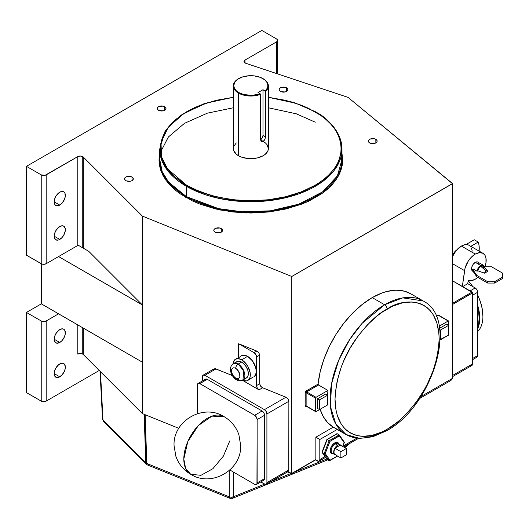 <?xml version="1.0" encoding="UTF-8"?>
<svg xmlns="http://www.w3.org/2000/svg" width="529" height="529" viewBox="0 0 529 529"><rect width="100%" height="100%" fill="white"/><g stroke="black" fill="none" stroke-linecap="round" stroke-linejoin="round"><path stroke-width="0.79" d="M183.814 459.053L187.782 441.655L198.349 425.534L211.957 416.131L224.012 416.614A33.307 19.229 120 0 0 198.349 425.534A33.307 19.229 120 0 0 183.814 459.053A33.307 19.229 120 0 0 190.711 474.295L185.606 468.423L183.814 459.053M229.771 440.888L223.364 456.163L212.876 468.707L200.974 475.313L190.711 474.295C183.623 470.096 178.683 464.125 175.899 456.382L174.061 445.702C172.738 420.965 203.156 403.257 224.012 416.614C231.14 420.833 236.086 426.843 238.863 434.64L240.662 445.325C241.892 470.016 211.527 487.626 190.711 474.295M468.152 280.8A36.812 21.253 60 0 1 472.569 286.46A36.812 21.253 -120 0 0 468.152 280.8M477.661 295.275A36.812 21.253 60 0 1 482.917 316.421A36.812 21.253 60 0 1 477.661 331.498A36.812 21.253 -120 0 0 477.661 295.275M482.917 316.249A36.389 21.008 -120 0 0 482.917 316.077A36.389 21.008 -120 0 0 477.661 295.05L479.876 300.313L481.807 306.813L482.917 316.421M472.767 286.573A36.389 21.008 -120 0 0 468.165 280.687L472.767 286.573M477.661 328.826A36.812 21.253 -120 0 0 477.661 305.273A36.812 21.253 60 0 1 477.661 328.826M477.661 307.435A36.389 21.008 60 0 1 477.661 327.345L478.652 323.761L479.148 318.253L478.652 312.17L477.661 307.435M456.785 249.906A8.385 4.84 120 0 0 452.427 255.567L454.14 252.545L456.785 249.906M465.937 244.583L474.268 239.769L478.236 242.064L470.87 246.316L478.236 242.064A25.24 14.574 -60 0 1 479.095 251.07L478.996 244.993L478.236 242.064L474.268 239.769L465.937 244.583M146.315 463.252L145.759 462.829L146.315 464.197A3.505 2.48 -45 0 1 145.759 462.829A3.505 2.09 -1.9 0 0 146.315 463.252L144.715 414.551L146.315 463.252A3.505 2.09 -1.9 0 0 146.784 463.477L145.184 414.736L146.784 463.477A3.505 2.09 178.1 0 1 146.315 463.252A3.505 2.023 120 0 0 147.042 464.753L146.315 463.252M100.034 371.265L102.514 419.12A3.505 2.01 -3 0 0 102.983 420.052L145.759 462.829L144.166 414.326L145.759 462.829L102.983 420.052L100.47 371.708L102.983 420.052A3.505 2.48 135 0 0 103.539 421.421A3.505 2.48 -45 0 1 102.983 420.052L102.527 418.882M242.917 380.014L243.816 370.902L238.182 364.091A3.505 2.023 120 0 0 235.703 368.382A5.958 3.439 60 0 1 239.915 375.683A5.958 3.439 60 0 1 235.703 378.116A3.505 2.023 120 0 0 236.43 379.716A3.505 2.023 -60 0 1 235.703 378.116L237.316 378.678L239.207 377.977L239.835 376.582L239.597 373.633L237.316 369.685L234.883 367.999L233.362 367.853L231.808 369.136L231.808 372.866L233.362 375.94L235.703 378.116A5.958 3.439 60 0 1 231.49 370.816A5.958 3.439 60 0 1 235.703 368.382A3.505 2.023 -60 0 1 238.182 364.091A9.462 5.462 60 0 1 244.365 372.429A9.462 5.462 60 0 1 242.917 380.014A9.462 5.462 60 0 1 238.182 379.544A3.505 2.023 -60 0 1 236.43 379.716C238.361 380.973 240.516 381.072 242.917 380.014L246.382 378.01A9.462 5.462 -120 0 0 247.837 370.426A9.462 5.462 -120 0 0 241.654 362.087L238.182 364.091L241.654 362.087L244.213 364.15L246.382 367.08L247.837 370.426L248.346 373.679L247.837 376.344L246.382 378.01M410.808 293.813L404.665 291.241L396.188 290.183L386.924 291.453L382.083 292.954L372.211 297.615L384.603 304.77A3.505 2.023 60 0 1 387.083 309.062C402.311 297.853 438.429 295.037 439.136 339.115C437.893 361.459 430.95 381.495 418.313 399.23C406.543 414.842 396.128 424.86 387.083 429.284L397.239 422.268L402.192 417.97L407.006 413.209L416.006 402.457L423.894 390.428L427.326 384.074L432.993 371.001L436.901 357.862L438.891 345.153L439.136 339.115L438.891 333.369L436.901 322.961L432.993 314.332L430.368 310.788L427.326 307.805L423.894 305.418L420.105 303.639L416.006 302.495L411.622 301.993L402.192 302.925L392.187 306.403L381.978 312.295L376.926 316.077L367.159 325.137L358.159 335.889L350.271 347.917L343.797 360.765L341.172 367.344L337.264 380.483L335.274 393.192L335.022 399.23L336.027 410.378L337.264 415.384L341.172 424.013L343.797 427.558L346.839 430.54L350.271 432.927L354.06 434.706L358.159 435.85L362.544 436.352L371.973 435.42L381.978 431.942L387.083 429.284A3.505 2.023 60 0 1 386.355 430.89A3.505 2.023 -120 0 0 387.083 429.284C371.854 440.492 335.736 443.309 335.022 399.23C336.272 376.886 343.215 356.85 355.845 339.115C367.622 323.503 378.037 313.485 387.083 309.062A3.505 2.023 -120 0 0 384.603 304.77L362.213 323.245L349.781 339.387L338.686 360.275L331.518 383.961L330.466 406.609L335.889 424.179L346.039 434.534A77.128 44.529 -60 0 1 334.216 372.733A77.128 44.529 -60 0 1 384.603 304.77L372.211 297.615A77.128 44.529 120 0 0 318.088 384.107L318.524 385L327.94 390.435A77.128 44.529 120 0 0 327.636 395.07L327.94 390.435L318.524 385L306.622 391.87L316.044 397.305L327.94 390.435L316.044 397.305L306.622 391.87A0.701 0.403 120 0 0 306.126 392.723L306.126 405.895L315.548 411.331L315.548 398.165L316.044 397.305A0.701 0.403 -60 0 0 315.548 398.165L306.126 392.723L315.548 398.165L315.548 411.331L306.126 405.895A0.701 0.403 120 0 0 306.622 406.179M186.387 186.32L218.53 198.315L242.394 201.509L270.339 200.517L298.812 193.859L322.611 181.553L337.39 165.623L341.992 149.112A91.147 52.622 180 0 1 285.72 197.727A91.147 52.622 180 0 1 186.387 186.32L186.387 196.629A0.701 0.403 -60 0 1 185.891 197.482L166.159 180.521L160.082 168.129L159.692 153.45L158.991 159.989L159.434 165.187L160.756 170.331L162.945 175.383L165.98 180.283L169.835 184.985L174.471 189.448L179.84 193.627L192.569 200.98L199.81 204.082L215.693 208.981L232.925 211.997L250.839 213.015L268.758 211.997L285.991 208.981L301.867 204.082L309.108 200.98L321.844 193.627L327.213 189.448L331.848 184.985L335.697 180.283L338.739 175.383L340.927 170.331L342.25 165.187L342.693 159.989L341.992 153.45L340.901 170.411L328.978 187.861L306.165 202.316L276.647 210.879L246.567 212.962L220.567 210.053L185.891 197.482A0.701 0.403 120 0 0 186.387 196.629A91.147 52.622 0 0 0 285.72 208.036A91.147 52.622 0 0 0 341.992 159.414L337.39 175.926L322.611 191.855L298.812 204.161L270.339 210.82L242.394 211.812L218.53 208.624L186.387 196.629L186.387 186.32A91.147 52.622 180 0 1 159.692 149.112L162.231 161.444L168.592 171.793L186.387 186.32A0.701 0.403 -60 0 1 186.882 185.461A0.701 0.403 120 0 0 186.387 186.32M315.291 111.903A0.701 0.403 120 0 0 314.795 111.612C336.074 120.929 361.261 157.629 314.795 185.461C293.337 198.144 261.597 202.495 238.05 200.233C214.205 197.297 197.145 192.371 186.882 185.461L200.59 191.954L216.229 196.781L233.196 199.757L250.839 200.756L268.487 199.757L285.455 196.781L301.094 191.954L314.795 185.461L320.759 181.665L326.043 177.552L330.612 173.155L334.401 168.52L337.396 163.699L339.552 158.726L340.855 153.655L341.291 148.537L340.855 143.419L339.552 138.353L337.396 133.381L334.401 128.554L330.612 123.925L326.043 119.528L320.759 115.408L308.222 108.174L301.094 105.119L285.455 100.292L268.368 97.31L296.015 103.3L314.795 111.612A0.701 0.403 -60 0 1 315.291 111.903A91.147 52.622 180 0 1 341.992 149.112C341.582 134.459 332.635 121.948 315.145 111.579L293.602 102.362L268.368 97.177M315.291 122.206L296.319 113.808L268.368 107.777M233.315 107.777L207.381 113.16L184.548 123.297L168.394 136.978L160.598 152.028M159.692 159.414L162.231 171.753L168.592 182.095L186.387 196.629A91.147 52.622 0 0 1 159.692 159.414L159.692 149.112L165.088 131.152L180.548 115.395L204.207 103.624L233.315 97.177M338.335 443.771A5.607 3.24 120 0 0 335.181 443.791A0.701 0.403 60 0 1 334.685 442.932A6.308 3.643 -60 0 1 338.937 444.062M263.237 141.382L264.864 139.458L265.465 136.945L262.979 135.51L262.979 89.712L262.979 135.51L262.252 137.95L260.499 139.801A3.505 2.023 120 0 0 262.979 135.51L265.465 136.945L265.465 91.491L262.979 89.712L258.02 92.575L260.202 93.831L258.02 92.575L262.979 89.712L265.161 90.968L266.543 89.487L267.912 86.234L267.31 82.894L264.817 79.866L260.347 77.353L254.178 75.878L249.166 75.733L242.778 76.857L237.614 79.297L235.035 81.783L233.732 85.566L234.473 88.436L236.615 91.054L238.744 92.549L243.485 94.486L251.996 95.418L260.202 93.831L260.506 94.354L260.202 93.831A17.107 9.879 180 0 1 238.744 92.549L238.447 93.064A17.53 10.117 0 0 0 260.506 94.354A17.53 10.117 180 0 1 238.447 93.064L238.744 92.549A17.107 9.879 180 0 1 238.744 78.583A17.107 9.879 180 0 1 262.939 78.583L263.237 78.755A17.53 10.117 180 0 1 268.368 85.91A17.53 10.117 180 0 1 265.465 91.491L265.426 137.54L264.54 140.059L263.237 141.382L261.359 141.488L260.506 139.808L263.237 141.382L261.359 141.488L260.506 139.808L260.506 94.354L260.506 139.808L265.413 142.916L267.033 144.668L268.368 148.537L268.031 150.514L265.413 154.164L263.237 155.698L257.55 157.887L250.839 158.66L247.42 158.462L241.105 156.954L238.447 155.698A17.53 10.117 0 0 0 257.55 157.887A17.53 10.117 0 0 0 268.368 148.537L268.368 85.91M238.599 78.669A17.53 10.117 0 0 0 238.447 78.755A17.53 10.117 0 0 0 238.447 93.064L238.447 155.698L238.447 93.064A17.53 10.117 180 0 1 233.315 85.91A17.53 10.117 180 0 1 238.599 78.669M470.453 246.415L469.097 245.291A15.394 8.887 120 0 0 461.4 246.058L464.561 244.775L468.304 244.92L482.977 253.305L479.446 252.624L475.28 254.072L471.557 256.975L468.284 261.048L465.051 268.243L462.346 286.454L464.561 270.643L452.427 263.64L464.561 270.643A15.394 8.887 -60 0 1 475.28 254.072L461.4 246.058A15.394 8.887 120 0 0 452.427 256.691L455.958 250.885L461.4 246.058L475.28 254.072A15.394 8.887 -60 0 1 482.977 253.305A15.394 8.887 -60 0 1 484.961 266.814M477.832 277.388A15.394 8.887 -60 0 1 475.28 279.206L471.518 280.608L468.225 280.284L467.748 283.676L462.637 286.619L467.748 283.676L475.181 287.968L467.748 283.676L468.225 280.284A15.394 8.887 -60 0 0 475.28 279.206L477.832 277.388M341.324 445.934L337.985 443.514A5.607 3.24 120 0 0 335.181 443.791A5.607 3.24 120 0 0 331.518 448.731A5.607 3.24 120 0 0 332.377 453.227L334.857 454.662A5.607 3.24 -60 0 1 333.997 450.166A5.607 3.24 -60 0 1 337.661 445.22L335.181 443.791L337.661 445.22L335.459 447.263L333.773 451.151L333.773 452.943L334.361 454.252L336.146 454.907M335.591 454.9A5.607 3.24 -60 0 1 334.857 454.662M247.598 356.361L241.654 359.793A12.273 7.082 60 0 1 249.668 370.604A12.273 7.082 60 0 1 247.79 380.437A12.273 7.082 60 0 1 242.454 380.252L246.474 380.926L248.868 379.544L249.668 378.275L250.164 376.681L250.164 372.773L247.79 366.273L243.347 360.963L241.654 359.793L238.334 358.642L235.517 359.184L234.44 360.084L233.011 363.899A12.273 7.082 60 0 1 235.517 359.184A12.273 7.082 60 0 1 241.654 359.793L247.598 356.361L252.419 360.831L255.619 367.172L256.281 371.391L255.619 374.843L253.735 377.005A12.273 7.082 -120 0 0 255.619 367.172A12.273 7.082 -120 0 0 247.598 356.361A12.273 7.082 -120 0 0 241.469 355.752L244.279 355.204L247.598 356.361M59.764 376.813L54.189 373.593L54.613 375.815L56.669 377.521L58.679 377.322L61.9 375.094L64.406 371.279L65.239 368.475L65.239 365.962L63.711 363.542A7.889 4.556 -60 0 1 64.922 369.864A7.889 4.556 -60 0 1 59.764 376.813A7.889 4.556 -60 0 1 55.823 377.21A7.889 4.556 -60 0 1 54.613 370.889A7.889 4.556 -60 0 1 59.764 363.932A7.889 4.556 -60 0 1 63.711 363.542L61.9 363.192L58.679 364.686L55.823 368.098L54.613 370.889L54.189 373.593L59.764 376.813M59.764 205.073L54.189 201.853L55.128 204.888L56.669 205.774L59.764 205.073L61.9 203.348L64.406 199.532L65.239 196.728L64.922 193.191L63.711 191.802A7.889 4.556 -60 0 1 64.922 198.124A7.889 4.556 -60 0 1 59.764 205.073A7.889 4.556 -60 0 1 55.823 205.464A7.889 4.556 -60 0 1 54.613 199.142A7.889 4.556 -60 0 1 59.764 192.192A7.889 4.556 -60 0 1 63.711 191.802L60.855 191.683L58.679 192.94L55.823 196.352L54.613 199.142L54.189 201.853L59.764 205.073M59.764 239.419L54.189 236.198L54.613 238.42L56.669 240.126L58.679 239.928L61.9 237.7L63.711 235.26L65.239 231.08L65.239 228.568L63.711 226.148A7.889 4.556 -60 0 1 64.922 232.469A7.889 4.556 -60 0 1 59.764 239.419A7.889 4.556 -60 0 1 55.823 239.809A7.889 4.556 -60 0 1 54.613 233.487A7.889 4.556 -60 0 1 59.764 226.538A7.889 4.556 -60 0 1 63.711 226.148L61.9 225.797L58.679 227.291L55.823 230.704L54.613 233.487L54.189 236.198L59.764 239.419M59.764 342.468L54.189 339.248L54.613 341.469L56.669 343.169L59.764 342.468L61.9 340.742L64.406 336.927L65.239 334.123L64.922 330.585L63.711 329.197A7.889 4.556 -60 0 1 64.922 335.518A7.889 4.556 -60 0 1 59.764 342.468A7.889 4.556 -60 0 1 55.823 342.858A7.889 4.556 -60 0 1 54.613 336.537A7.889 4.556 -60 0 1 59.764 329.587A7.889 4.556 -60 0 1 63.711 329.197L61.9 328.846L58.679 330.341L55.823 333.753L54.613 336.537L54.189 339.248L59.764 342.468M164.698 106.679L164.698 110.257L165.901 108.961L165.901 107.969L165.246 107.063L163.276 106.131L159.163 106.362L157.549 107.499L157.219 108.465A4.384 2.533 180 0 1 159.923 106.131A4.384 2.533 180 0 1 164.698 106.679A4.384 2.533 180 0 1 165.98 108.465A4.384 2.533 180 0 1 163.276 110.806A4.384 2.533 180 0 1 158.502 110.257A4.384 2.533 180 0 1 157.219 108.465L157.549 109.437L159.163 110.568L163.276 110.806L164.698 110.257L164.698 106.679M286.606 87.821L286.606 91.398L287.802 90.102L287.802 89.117L286.606 87.821L285.184 87.272L281.071 87.503L279.861 88.204L279.12 89.606A4.384 2.533 180 0 1 281.831 87.272A4.384 2.533 180 0 1 286.606 87.821A4.384 2.533 180 0 1 287.888 89.606A4.384 2.533 180 0 1 285.184 91.947A4.384 2.533 180 0 1 280.41 91.398A4.384 2.533 180 0 1 279.12 89.606L279.861 91.014L281.071 91.709L285.184 91.947L286.606 91.398L286.606 87.821M375.848 139.339L375.848 142.916L377.045 141.627L377.045 140.635L375.848 139.339L374.426 138.79L370.313 139.028L369.103 139.722L368.363 141.131A4.384 2.533 180 0 1 371.067 138.79A4.384 2.533 180 0 1 375.848 139.339A4.384 2.533 180 0 1 377.131 141.131A4.384 2.533 180 0 1 374.426 143.465A4.384 2.533 180 0 1 369.645 142.916A4.384 2.533 180 0 1 368.363 141.131L369.103 142.532L370.313 143.233L374.426 143.465L375.848 142.916L375.848 139.339M221.274 228.581L221.274 232.158L222.478 230.862L222.478 229.877L221.823 228.964L219.852 228.032L215.739 228.263L214.126 229.401L213.795 230.373A4.384 2.533 180 0 1 216.5 228.032A4.384 2.533 180 0 1 221.274 228.581A4.384 2.533 180 0 1 222.557 230.373A4.384 2.533 180 0 1 219.852 232.707A4.384 2.533 180 0 1 215.078 232.158A4.384 2.533 180 0 1 213.795 230.373L214.126 231.338L215.739 232.476L219.852 232.707L221.274 232.158L221.274 228.581M132.032 177.056L132.032 180.634L133.235 179.338L133.235 178.352L132.581 177.44L130.61 176.507L126.504 176.746L125.294 177.44L124.553 178.848A4.384 2.533 180 0 1 127.258 176.507A4.384 2.533 180 0 1 132.032 177.056A4.384 2.533 180 0 1 133.321 178.848A4.384 2.533 180 0 1 130.61 181.183A4.384 2.533 180 0 1 125.836 180.634A4.384 2.533 180 0 1 124.553 178.848L125.294 180.25L126.504 180.951L130.61 181.183L132.032 180.634L132.032 177.056M261.359 141.488L261.002 141.203M341.212 431.393L333.263 427.154L337.231 429.442L319.814 439.5L315.846 437.205L333.263 427.154L327.583 422.545L323.08 416.297L320.105 409.274A77.128 44.529 120 0 0 333.263 427.154L315.846 437.205L315.846 459.536L291.783 473.429L291.783 276.495L142.367 216.09L83.311 157.04A3.505 2.023 0 0 0 82.755 156.617L80.276 156.029L77.796 156.617L45.044 175.311L41.222 174.874L26.45 166.344L26.45 255.19L26.45 166.344L261.848 30.437L276.621 38.967L261.848 30.437L26.45 166.344L41.222 174.874L41.222 263.72A3.505 2.023 0 0 0 46.182 263.72L58.574 256.565L142.367 304.942L88.727 251.301L142.367 304.942L142.367 216.09L142.367 362.186L58.574 313.816L46.182 320.971L46.182 401.121A3.505 2.023 0 0 1 41.222 401.121L26.45 392.591L41.222 401.121L41.222 320.971L43.702 321.566L46.182 320.971A3.505 2.023 180 0 1 41.222 320.971L26.45 312.441L26.45 392.591L26.45 312.441L41.322 303.851L58.574 313.816L41.322 303.851L41.322 263.779L41.322 303.851L26.45 312.441L41.222 320.971L41.222 401.121L43.702 401.709L46.182 401.121L99.247 370.479L46.182 401.121L46.182 320.971L58.574 313.816L142.367 362.186L142.367 413.599L178.802 428.325L142.367 413.599L142.367 304.942L58.574 256.565L77.796 245.469A3.505 2.023 180 0 1 78.246 245.251A3.505 2.023 0 0 0 77.796 245.469L77.796 156.617L77.796 245.469L46.182 263.72L46.182 174.874L77.796 156.617A3.505 2.023 180 0 1 82.755 156.617L82.755 247.856L82.755 156.617A3.505 2.023 180 0 1 83.311 157.04L83.311 248.174L83.311 157.04L142.367 216.09L291.783 276.495L452.222 183.867L452.222 378.506L420.846 396.624L452.222 378.506A0.701 0.403 0 0 0 452.427 378.222L451.006 380.397L452.222 378.506L451.006 380.397L419.576 398.542M82.755 354.126L82.755 327.775L82.755 354.126A3.505 2.023 0 0 0 77.796 354.126L77.796 324.912L77.796 354.126L80.276 353.537L82.755 354.126A3.505 2.023 0 0 1 83.311 354.549L83.311 328.092L83.311 354.549A3.505 2.023 0 0 0 82.755 354.126M327.596 398.926A77.128 44.529 120 0 0 327.94 404.751L316.044 411.615L315.548 411.331A0.701 0.403 -60 0 0 316.044 411.615L327.94 404.751L327.596 398.926M384.603 430.712A77.128 44.529 -60 0 1 346.039 434.534L359.707 438.415L372.773 436.769L386.355 430.89A3.505 2.023 60 0 1 384.603 430.712M452.222 378.506L452.222 183.867A0.701 0.403 180 0 0 452.302 183.345L348.016 97.362L452.421 183.616L291.783 276.495L291.757 473.68L315.701 459.853A0.701 0.403 -120 0 1 315.35 459.82L315.846 459.536L315.846 437.205L319.814 439.5L337.231 429.442A77.128 44.529 120 0 0 337.614 429.667L346.039 434.534M481.198 271.985L484.577 273.176A2.427 1.402 -60 0 1 486.191 270.954L480.735 266.351A4.206 2.427 120 0 0 477.819 270.782L481.198 271.985M487.586 270.98A2.427 1.402 -60 0 1 487.798 271.317L487.169 270.742L486.191 270.954A2.427 1.402 -60 0 1 487.586 270.98L483.156 266.391A4.206 2.427 120 0 0 480.735 266.351L486.191 270.954L484.577 273.176L477.819 270.782L477.065 271.218L473.098 268.93L472.602 269.215L473.098 268.93L477.065 271.218A5.257 3.035 -60 0 1 480.735 265.492L475.28 262.344A5.257 3.035 120 0 0 471.848 266.98A5.257 3.035 120 0 0 472.655 271.192L471.637 269.585L471.848 266.98L473.217 264.262L475.28 262.344L480.735 265.492L478.328 267.912L477.065 271.218L477.819 270.782L479.274 267.641L480.735 266.351L482.62 266.041L483.651 267.416M484.405 266.98L483.142 265.128L480.735 265.492A5.257 3.035 -60 0 1 483.367 265.234A5.257 3.035 -60 0 1 484.405 266.98L483.969 267.238L484.405 266.98M478.93 263.693L477.912 262.086A5.257 3.035 120 0 0 475.28 262.344L477.35 261.875L483.367 265.234M484.577 273.176L487.798 271.317L484.577 273.176M482.977 253.305L484.881 255.17L485.959 258.026L485.959 262.926L484.881 267.019M472.556 359.713L476.933 357.181A3.505 2.023 -120 0 0 477.661 355.574L472.556 358.523L477.661 355.574L477.661 292.259A3.505 2.023 -120 0 0 475.181 287.968L470.076 290.917L475.181 287.968L476.933 289.819L477.661 292.259L477.661 355.574L476.933 357.181L475.181 357.009M340.464 444.942L339.182 444.697L337.661 445.22A5.607 3.24 -60 0 1 340.464 444.942A5.607 3.24 -60 0 1 341.046 445.458M334.936 448.228L340.385 445.081L346.336 448.513L340.385 445.081L334.936 448.228L340.881 451.66L334.936 448.228L334.936 454.523L334.936 448.228M344.392 442.31L342.673 446.397L344.134 442.628L339.406 435.909L329.964 441.365L325.242 453.538L329.964 460.256L337.416 455.958L329.964 460.256L325.242 453.538L324.171 453.584L322.187 452.434L327.2 439.526L337.218 433.74L339.201 434.884L329.183 440.67L327.2 439.526L329.183 440.67L324.171 453.584L329.183 460.706L327.2 459.562L322.187 452.434L324.171 453.584L329.183 460.706L329.818 460.514L329.183 460.706L327.028 459.397L322.042 452.302M333.819 453.637L331.531 453.551L330.308 451.614L330.308 449.604L331.531 446.264L333.819 443.533L336.391 442.337L338.395 443.077L339.063 444.552M319.814 439.5L319.814 459.536L325.018 456.534L319.814 459.536L319.397 460.885L318.709 461.275L315.555 459.939L317.334 460.964A3.505 2.023 60 0 0 319.086 461.136A3.505 2.023 60 0 0 319.814 459.536L319.814 439.5M342.891 446.212L356.837 438.157L342.891 446.212M438.746 315.363L436.286 316.435L438.29 315.277L448.208 321.004L439.169 326.221L448.394 320.938L448.704 325.295L448.704 321.288A0.701 0.403 -60 0 0 448.559 320.971L438.64 315.244A0.701 0.403 120 0 0 438.29 315.277L448.208 321.004A0.701 0.403 -60 0 1 448.559 320.971M386.355 430.89C432.497 406.675 459.608 319.093 423.167 300.948L402.781 297.873L384.603 304.77A77.128 44.529 -60 0 1 423.167 300.948L410.769 293.793A77.128 44.529 120 0 0 372.211 297.615L362.391 304.307L352.896 312.844L344.035 322.935L336.087 334.255L329.322 346.442L323.96 359.085L320.171 371.775L318.088 384.107L306.126 391.01L305.213 392.247L305.134 405.895L305.425 406.536L306.126 406.464A0.701 0.403 60 0 1 306.218 406.193M236.086 362.305L237.931 361.241L239.088 361.195L241.654 362.087A9.462 5.462 -120 0 0 236.919 361.618L233.448 363.621A9.462 5.462 60 0 1 238.182 364.091L233.448 363.621C227.219 367.834 231.894 377.356 236.43 379.716M256.552 385.568L256.552 356.949L255.824 354.503L254.072 352.651L238.652 343.751L238.652 357.379L238.652 343.751L256.79 351.084L238.652 343.751L254.072 352.651A3.505 2.023 60 0 1 256.552 356.949L259.706 355.124L258.853 352.757L256.79 351.084L254.072 352.651L256.79 351.084L258.853 352.757L259.706 355.124L259.706 383.75L259.706 355.124L256.552 356.949L256.552 385.568L259.706 383.75L256.552 385.568L257.273 388.015L259.025 389.866L242.414 380.272L259.025 389.866A3.505 2.023 60 0 1 256.552 385.568M247.79 380.437L252.419 377.494M240.384 356.645L235.517 359.184M291.73 473.634L287.736 471.795L291.783 473.429L315.846 459.536A0.701 0.403 -120 0 1 315.701 459.853M266.18 484.24L288.007 471.637L288.788 470.585L288.867 401.26L288.371 399.474L286.52 397.504L262.053 387.506L260.195 385.535L259.706 383.75L260.559 386.117L262.622 387.79L259.025 389.866L262.622 387.79L285.951 397.219L264.427 409.644L285.951 397.219L288.007 398.892L288.867 401.26L266.907 413.942L266.907 482.64L266.484 483.989L265.373 484.399L260.79 481.972L264.427 484.068A3.505 2.023 60 0 0 266.18 484.24A3.505 2.023 60 0 0 266.907 482.64L288.867 469.957L288.867 401.26L266.907 413.942L266.907 482.64L288.867 469.957L288.556 471.114L287.697 471.775L286.454 471.352M213.273 369.606L214.847 368.693L215.964 368.931L204.935 375.299L215.964 368.931L232.31 375.537L215.396 368.753L213.901 368.931L213.101 370.075M204.935 375.299L264.427 409.644L266.18 411.496L266.907 413.942A3.505 2.023 60 0 0 264.427 409.644L204.935 375.299L203.176 375.127A3.505 2.023 60 0 1 204.935 375.299M325.765 393.986L317.532 398.74L317.532 408.467L317.532 398.74L325.765 393.986L327.749 395.13L325.765 393.986M41.222 263.72L26.45 255.19L41.758 263.971L43.702 264.315L46.182 263.72L46.182 174.874A3.505 2.023 180 0 1 41.222 174.874L41.222 263.72M142.367 413.599L83.311 354.549L142.367 413.599M245.006 62.944L245.006 60.081L276.621 41.831L276.621 73.564L276.621 41.831L245.006 60.081L245.006 62.944M233.315 85.91L233.315 148.537A17.53 10.117 0 0 0 238.447 155.698L236.265 154.164L233.653 150.514L233.315 148.537L233.653 146.566L236.265 142.916M348.016 97.362L245.734 63.268A3.505 2.023 180 0 1 243.981 61.516A3.505 2.023 180 0 1 245.006 60.081L244.008 61.781L245.734 63.268L348.016 97.362M202.455 380.926L202.501 376.198L203.176 375.127A3.505 2.023 60 0 0 202.455 376.727L202.455 380.926M262.093 480.034L263.845 480.206L264.573 478.6L264.573 415.285L263.845 412.845L262.093 410.993L207.262 379.333L205.51 379.161L204.829 380.232M233.315 97.31L216.229 100.292L200.59 105.119L193.462 108.174L186.882 111.612L175.635 119.528L171.072 123.925L167.276 128.554L164.288 133.381L162.132 138.353L160.829 143.419L160.393 148.537L160.829 153.655L162.132 158.726L164.288 163.699L167.276 168.52L171.072 173.155L175.635 177.552L186.882 185.461L167.561 168.91L161.543 156.829L161.001 142.513L168.242 127.264L184.138 113.272L207.07 102.844L233.315 97.31M277.646 40.396A3.505 2.023 180 0 0 276.621 38.967L277.646 40.396L276.621 41.831A3.505 2.023 180 0 0 277.646 40.396L277.646 73.901M452.427 376.714L471.828 365.513A3.505 2.023 -120 0 0 472.556 363.906L452.427 375.53L472.556 363.906L472.556 292.921A0.701 0.403 -120 0 0 472.06 292.061L452.427 303.395L472.06 292.061L452.427 280.727L472.516 292.676L472.556 363.906L471.828 365.513L470.076 365.341M472.556 292.921L452.427 304.539L472.556 292.921M197.343 385.059L197.343 413.691L197.343 385.059A3.505 2.023 60 0 1 198.071 383.452L197.343 385.059M256.413 484.498L263.845 480.206A3.505 2.023 -120 0 0 264.573 478.6L257.14 482.898A3.505 2.023 60 0 1 256.413 484.498A3.505 2.023 60 0 1 254.661 484.326L229.864 470.01L254.661 484.326L256.036 484.637L256.949 483.883L257.14 419.576L264.573 415.285L264.573 478.6L257.14 482.898L257.14 419.576L256.413 417.136L254.661 415.285L199.823 383.631L207.262 379.333L262.093 410.993L254.661 415.285L199.823 383.631L198.071 383.452A3.505 2.023 60 0 1 199.823 383.631L207.262 379.333A3.505 2.023 -120 0 0 205.51 379.161L198.071 383.452M477.661 292.259L472.556 295.208L477.661 292.259M346.627 445.239L344.174 447.263L346.627 445.239M326.763 459.02L294.693 471.98L326.763 459.02M291.129 473.429L270.412 481.8L291.129 473.429M264.586 484.154L233.269 496.817L233.269 471.98L233.269 496.817L231.259 497.2L229.255 496.817L146.784 463.477A3.505 1.64 112 0 0 147.479 464.971A3.505 1.64 -68 0 1 146.784 463.477L229.255 496.817A3.505 2.142 0 0 0 233.269 496.817A3.505 1.64 68 0 1 232.575 498.305L233.269 496.817L264.586 484.154M229.255 470.552L229.255 496.817L229.95 498.305A3.505 1.64 -68 0 1 229.255 496.817L229.255 470.552M78.246 245.251L88.727 251.301L78.246 245.251M327.749 404.864A79.932 46.149 -60 0 1 327.749 395.13L319.516 399.884L317.532 398.74L319.516 399.884L319.516 409.611L317.532 408.467L319.516 409.611L327.749 404.864L327.749 395.13L319.516 399.884L319.516 409.611L327.749 404.864M440.128 339.975L448.208 335.313L440.128 339.975M446.721 324.151L439.513 328.311L446.721 324.151L448.704 325.295L448.704 335.029L440.472 339.783L440.141 339.592L448.704 335.029L448.704 325.295L446.721 324.151M440.472 330.05A79.932 46.149 -60 0 1 440.472 339.783L440.472 330.05L448.704 325.295L440.472 330.05L439.685 329.593L440.472 330.05M326.988 439.645L322.267 451.819M339.201 434.884L329.183 440.67L329.964 441.365L329.183 440.67L324.171 453.584L325.117 453.598L329.964 441.365L339.479 435.605L339.201 434.884L337.006 433.687L327.028 439.447L322.187 452.434M346.336 454.808L346.336 448.513L340.881 451.66L340.881 457.962L334.936 454.523L340.881 457.962L346.336 454.808L346.336 448.513L340.881 451.66L340.881 457.962L346.336 454.808M471.458 248.008L472.232 251.136M472.602 269.215L472.602 270.59L472.602 269.215L476.768 275.397L472.602 269.215M484.703 266.814L491.646 266.814L502.55 273.109L502.55 277.117L494.615 281.692L487.678 281.692L476.768 275.397L476.768 276.773L472.602 270.59L476.768 276.773L476.768 275.397L487.678 281.692L487.678 283.068L476.768 276.773L487.678 283.068L487.678 281.692L494.615 281.692L494.615 283.068L487.678 283.068L494.615 283.068L494.615 281.692L502.55 277.117L502.55 278.492L494.615 283.068L502.55 278.492L502.55 273.109L491.646 266.814L484.703 266.814M265.465 91.491A17.53 10.117 0 0 0 263.237 78.755L262.939 78.583A17.107 9.879 180 0 1 265.161 90.968L265.465 91.491M306.225 406.179A0.701 0.403 -120 0 0 306.126 406.464A1.402 0.807 -60 0 1 305.134 405.895A0.701 0.403 180 0 1 306.126 405.895A0.701 0.403 120 0 0 306.271 406.212L315.694 411.655M306.126 405.895A0.701 0.403 0 0 0 305.134 405.895L305.134 392.723A0.701 0.403 180 0 1 306.126 392.723L306.126 405.895M305.134 392.723A1.402 0.807 -60 0 1 306.126 391.01A0.701 0.403 -120 0 0 306.622 391.87A0.701 0.403 120 0 0 306.126 392.723A0.701 0.403 0 0 0 305.134 392.723M306.622 391.87A0.701 0.403 60 0 1 306.126 391.01L318.088 384.107L318.524 385L306.622 391.87M336.781 433.754L326.942 439.573M326.929 459.146L327.2 459.562M333.33 453.776A6.308 3.643 -60 0 1 330.281 449.835A6.308 3.643 -60 0 1 334.685 442.932A0.701 0.403 -120 0 0 335.181 443.791A5.607 3.24 120 0 0 331.63 448.387A5.607 3.24 120 0 0 332.027 452.969M339.367 435.056L339.406 435.909L344.313 442.482M339.354 435.03L344.207 442.013M291.75 473.68L286.738 471.604M262.093 410.993L254.661 415.285A3.505 2.023 60 0 1 257.14 419.576L264.573 415.285A3.505 2.023 -120 0 0 262.093 410.993M148.794 464.581A3.505 1.64 -68 0 1 147.479 464.971L147.042 464.753A3.505 2.023 120 0 0 147.3 464.865M327.702 459.853L232.575 498.305A3.505 1.64 68 0 1 231.259 497.921A3.505 1.64 -68 0 1 229.95 498.305L147.479 464.971M147.042 464.753L103.539 421.421L102.514 419.12M341.992 149.112L341.992 159.414M473.237 271.536L472.655 271.192M322.055 452.321L327.048 459.423M322.022 452.07L326.915 439.46M337.621 456.077L329.613 460.693M344.372 442.383L342.792 446.463M452.427 183.576L452.427 378.222M341.549 154.283L341.079 152.068M358.569 438.343L343.645 446.959M325.606 457.373L319.086 461.136M213.901 368.931L203.176 375.127M232.575 498.305L229.95 498.305M350.337 443.097L344.829 447.64"/></g></svg>
